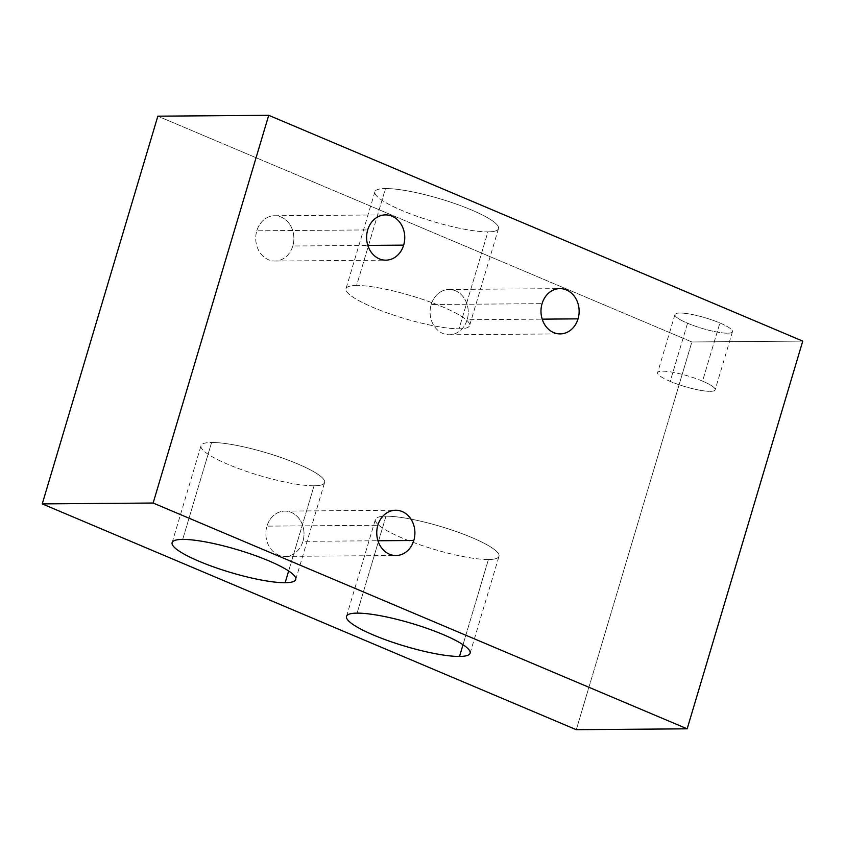 <?xml version="1.0" encoding="UTF-8"?>
<svg xmlns="http://www.w3.org/2000/svg" width="845" height="845" viewBox="0 0 845 845"><rect width="100%" height="100%" fill="white"/><g stroke="black" fill="none" stroke-linecap="round" stroke-linejoin="round"><path stroke-width="0.63" stroke-dasharray="4.22 3.17" d="M576.279 729.689L691.865 341.971L157.835 116.177L691.865 341.971L802.75 341.105L691.865 341.971L576.279 729.689M431.193 304.517A22.635 19.076 -90.4 0 1 455.539 290.796A22.635 19.076 -90.4 0 1 467.158 319.727A22.635 19.076 -90.4 0 1 442.822 333.448A22.635 19.076 -90.4 0 1 431.193 304.517A22.635 19.076 -90.4 0 1 449.001 289.486A22.635 19.076 -90.4 0 1 467.158 319.727L542.205 319.146L467.158 319.727A22.635 19.076 -90.4 0 1 449.36 334.768A22.635 19.076 -90.4 0 1 431.193 304.517L542.078 303.651L431.193 304.517M256.817 230.791A22.635 19.076 -90.4 0 1 281.163 217.07A22.635 19.076 -90.4 0 1 292.782 246.001A22.635 19.076 -90.4 0 1 268.446 259.721A22.635 19.076 -90.4 0 1 256.817 230.791A22.635 19.076 -90.4 0 1 274.625 215.76A22.635 19.076 -90.4 0 1 292.782 246.001L367.828 245.409L292.782 246.001A22.635 19.076 -90.4 0 1 274.984 261.031A22.635 19.076 -90.4 0 1 256.817 230.791L367.702 229.924L256.817 230.791M266.957 526.139A22.635 19.076 -90.4 0 1 291.293 512.419A22.635 19.076 -90.4 0 1 302.922 541.349A22.635 19.076 -90.4 0 1 278.575 555.07A22.635 19.076 -90.4 0 1 266.957 526.139A22.635 19.076 -90.4 0 1 284.754 511.098A22.635 19.076 -90.4 0 1 302.922 541.349L377.958 540.758L302.922 541.349A22.635 19.076 -90.4 0 1 285.114 556.38A22.635 19.076 -90.4 0 1 266.957 526.139L377.842 525.273L266.957 526.139M687.545 323.234A30.019 5.535 -163.4 0 0 727.556 333.183A30.019 5.535 -163.4 0 0 719.887 322.98A30.019 5.535 -163.4 0 0 679.876 313.02A30.019 5.535 -163.4 0 0 687.545 323.234L670.201 381.391A30.019 5.535 -163.4 0 0 699.164 390.094A30.019 5.535 -163.4 0 0 715.145 389.841A30.019 5.535 -163.4 0 0 702.544 381.137L719.887 322.98A30.019 5.535 16.6 0 1 732.478 331.673A30.019 5.535 16.6 0 1 716.497 331.937A30.019 5.535 16.6 0 1 687.545 323.234A30.019 5.535 16.6 0 1 674.954 314.53A30.019 5.535 16.6 0 1 690.925 314.266A30.019 5.535 16.6 0 1 719.887 322.98L702.544 381.137A30.019 5.535 -163.4 0 0 673.592 372.423A30.019 5.535 -163.4 0 0 657.611 372.687A30.019 5.535 -163.4 0 0 670.201 381.391L687.545 323.234M487.924 231.868A64.495 11.883 -163.4 0 0 471.447 209.94A64.495 11.883 -163.4 0 0 385.478 188.551A64.495 11.883 -163.4 0 0 401.956 210.479A64.495 11.883 -163.4 0 0 487.924 231.868L459.025 328.8A64.495 11.883 -163.4 0 0 469.609 325.557A64.495 11.883 -163.4 0 0 427.591 301.084A64.495 11.883 -163.4 0 0 356.579 285.483L385.478 188.551A64.495 11.883 16.6 0 1 456.49 204.152A64.495 11.883 16.6 0 1 498.497 228.625A64.495 11.883 16.6 0 1 487.924 231.868A64.495 11.883 16.6 0 1 416.912 216.257A64.495 11.883 16.6 0 1 374.895 191.783A64.495 11.883 16.6 0 1 385.478 188.551L356.579 285.483A64.495 11.883 -163.4 0 0 345.996 288.715A64.495 11.883 -163.4 0 0 388.013 313.189A64.495 11.883 -163.4 0 0 459.025 328.8L487.924 231.868M702.544 381.137A30.019 5.535 -163.4 0 0 662.533 371.177A30.019 5.535 -163.4 0 0 670.201 381.391A30.019 5.535 -163.4 0 0 710.212 391.341A30.019 5.535 -163.4 0 0 702.544 381.137M356.579 285.483A64.495 11.883 -163.4 0 0 373.057 307.411A64.495 11.883 -163.4 0 0 459.025 328.8A64.495 11.883 -163.4 0 0 442.548 306.862A64.495 11.883 -163.4 0 0 356.579 285.483M357.076 613.132L385.975 516.2A64.495 11.883 16.6 0 1 456.987 531.811A64.495 11.883 16.6 0 1 499.004 556.285A64.495 11.883 16.6 0 1 488.421 559.517L463.018 644.724L488.421 559.517A64.495 11.883 16.6 0 1 417.409 543.916A64.495 11.883 16.6 0 1 375.391 519.443A64.495 11.883 16.6 0 1 385.975 516.2L357.076 613.132M488.421 559.517A64.495 11.883 16.6 0 1 402.452 538.138A64.495 11.883 16.6 0 1 385.975 516.2A64.495 11.883 16.6 0 1 471.943 537.589A64.495 11.883 16.6 0 1 488.421 559.517M182.7 539.406L211.599 442.474A64.495 11.883 16.6 0 1 282.61 458.085A64.495 11.883 16.6 0 1 324.617 482.558A64.495 11.883 16.6 0 1 314.044 485.79L288.641 570.988L314.044 485.79A64.495 11.883 16.6 0 1 243.033 470.179A64.495 11.883 16.6 0 1 201.015 445.706A64.495 11.883 16.6 0 1 211.599 442.474L182.7 539.406M314.044 485.79A64.495 11.883 16.6 0 1 228.076 464.401A64.495 11.883 16.6 0 1 211.599 442.474A64.495 11.883 16.6 0 1 297.567 463.863A64.495 11.883 16.6 0 1 314.044 485.79M449.001 289.486L559.886 288.62M449.36 334.768L560.246 333.902M274.625 215.76L385.51 214.894M274.984 261.031L385.869 260.165M284.754 511.098L395.64 510.232M285.114 556.38L395.999 555.514M732.478 331.673L715.145 389.841M674.954 314.53L657.611 372.687M498.497 228.625L469.609 325.557M374.895 191.783L345.996 288.715M470.105 653.217L499.004 556.285M346.503 616.375L375.391 519.443M295.729 579.49L324.617 482.558M172.126 542.638L201.015 445.706"/><path stroke-width="1.27" d="M42.25 503.895L576.279 729.689L687.165 728.823L802.75 341.105L268.721 115.311L153.135 503.028L687.165 728.823L576.279 729.689L42.25 503.895L153.135 503.028L42.25 503.895L157.835 116.177L268.721 115.311L802.75 341.105L687.165 728.823L153.135 503.028L268.721 115.311L157.835 116.177L42.25 503.895M542.205 319.146L578.043 318.861A22.635 19.076 89.6 0 0 559.886 288.62A22.635 19.076 89.6 0 0 542.078 303.651A22.635 19.076 89.6 0 0 560.246 333.902A22.635 19.076 89.6 0 0 578.043 318.861L542.205 319.146M542.078 303.651A22.635 19.076 -90.4 0 1 566.425 289.93A22.635 19.076 -90.4 0 1 578.043 318.861A22.635 19.076 -90.4 0 1 553.707 332.581A22.635 19.076 -90.4 0 1 542.078 303.651M367.702 229.924A22.635 19.076 -90.4 0 1 392.048 216.204A22.635 19.076 -90.4 0 1 403.667 245.135A22.635 19.076 -90.4 0 1 379.331 258.855A22.635 19.076 -90.4 0 1 367.702 229.924A22.635 19.076 89.6 0 0 385.869 260.165A22.635 19.076 89.6 0 0 403.667 245.135A22.635 19.076 89.6 0 0 385.51 214.894A22.635 19.076 89.6 0 0 367.702 229.924M377.842 525.273A22.635 19.076 -90.4 0 1 402.178 511.552A22.635 19.076 -90.4 0 1 413.807 540.483A22.635 19.076 -90.4 0 1 389.46 554.204A22.635 19.076 -90.4 0 1 377.842 525.273A22.635 19.076 89.6 0 0 395.999 555.514A22.635 19.076 89.6 0 0 413.807 540.483A22.635 19.076 89.6 0 0 395.64 510.232A22.635 19.076 89.6 0 0 377.842 525.273M367.828 245.409L403.667 245.135L367.828 245.409M377.958 540.758L413.807 540.483L377.958 540.758M357.076 613.132A64.495 11.883 16.6 0 1 443.044 634.521A64.495 11.883 16.6 0 1 459.522 656.449A64.495 11.883 16.6 0 1 373.553 635.06A64.495 11.883 16.6 0 1 357.076 613.132A64.495 11.883 -163.4 0 0 346.503 616.375A64.495 11.883 -163.4 0 0 388.51 640.848A64.495 11.883 -163.4 0 0 459.522 656.449A64.495 11.883 -163.4 0 0 470.105 653.217A64.495 11.883 -163.4 0 0 428.088 628.743A64.495 11.883 -163.4 0 0 357.076 613.132M182.7 539.406A64.495 11.883 16.6 0 1 268.668 560.795A64.495 11.883 16.6 0 1 285.145 582.723A64.495 11.883 16.6 0 1 199.177 561.333A64.495 11.883 16.6 0 1 182.7 539.406A64.495 11.883 -163.4 0 0 172.126 542.638A64.495 11.883 -163.4 0 0 214.134 567.111A64.495 11.883 -163.4 0 0 285.145 582.723A64.495 11.883 -163.4 0 0 295.729 579.49A64.495 11.883 -163.4 0 0 253.711 555.017A64.495 11.883 -163.4 0 0 182.7 539.406M463.018 644.724L459.522 656.449L463.018 644.724M288.641 570.988L285.145 582.723L288.641 570.988"/></g></svg>
